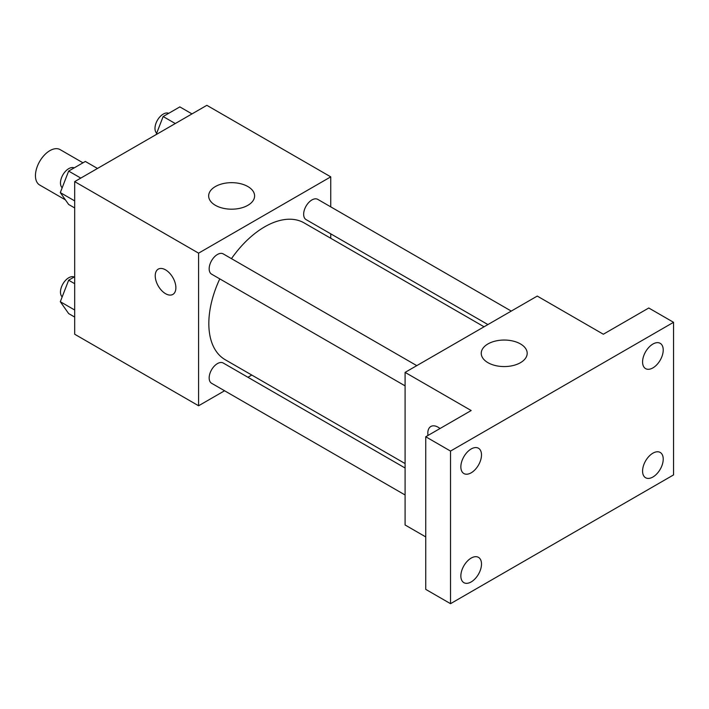 <?xml version="1.0" encoding="UTF-8"?>
<svg xmlns="http://www.w3.org/2000/svg" width="709" height="709" viewBox="0 0 709 709"><rect width="100%" height="100%" fill="white"/><g stroke="black" fill="none" stroke-linecap="round" stroke-linejoin="round"><path stroke-width="1.06" d="M82.988 162.813L60.123 149.617A20.446 11.805 120 0 0 44.375 155.094A20.446 11.805 120 0 0 35.45 175.664A20.446 11.805 120 0 0 39.686 185.022L65.432 199.885M224.576 390.765L198.591 405.77L74.684 334.231L74.684 181.619L206.851 105.322L330.748 176.851L330.748 206.86M251.784 375.052L247.937 377.277M219.781 278.885A78.965 45.589 120 0 0 208.827 323.552A78.965 45.589 120 0 0 225.187 359.702L405.096 463.571M484.061 326.787L304.152 222.918A78.965 45.589 120 0 0 231.462 258.652M330.748 233.837L330.748 238.277M198.591 405.77L198.591 253.157L330.748 176.851M511.269 311.083L317.756 199.362A11.681 6.744 120 0 0 308.761 202.49A11.681 6.744 120 0 0 303.656 214.242A11.681 6.744 120 0 0 306.075 219.595L487.907 324.571M405.096 468.011L223.264 363.035A11.681 6.744 120 0 0 214.26 366.163A11.681 6.744 120 0 0 209.164 377.915A11.681 6.744 120 0 0 211.583 383.268L405.096 494.988M405.096 385.873L211.583 274.153A11.681 6.744 -60 0 1 211.583 260.664A11.681 6.744 -60 0 1 223.264 253.911L416.777 365.64M198.591 253.157L74.684 181.619M215.385 205.309A22.972 13.258 180 0 1 208.659 195.932A22.972 13.258 180 0 1 231.63 182.665A22.972 13.258 180 0 1 254.602 195.932A22.972 13.258 180 0 1 240.422 208.18A22.972 13.258 180 0 1 215.385 205.309M175.876 287.73A14.605 8.428 60 0 1 172.845 294.421A14.605 8.428 60 0 1 158.249 285.984A14.605 8.428 60 0 1 158.249 269.128A14.605 8.428 60 0 1 169.495 273.036A14.605 8.428 60 0 1 175.876 287.73M172.854 294.412A14.605 8.428 60 0 1 158.258 285.984A14.605 8.428 60 0 1 158.249 269.128M425.746 536.917L405.096 524.988L405.096 372.385L537.254 296.078L603.341 334.231L648.77 307.998L673.55 322.311L673.55 474.915L450.525 603.678L425.746 589.374L425.746 436.762L471.175 410.538L405.096 372.385M450.525 603.678L450.525 451.075L425.746 436.762M450.525 451.075L673.55 322.311M487.969 362.68A22.972 13.258 180 0 1 481.243 353.304A22.972 13.258 180 0 1 504.214 340.045A22.972 13.258 180 0 1 527.186 353.304A22.972 13.258 180 0 1 513.006 365.56A22.972 13.258 180 0 1 487.969 362.68M430.833 426.499A14.605 8.428 60 0 0 427.988 435.468A14.605 8.428 60 0 1 430.833 426.499A14.605 8.428 60 0 1 440.023 428.52M652.9 367.9A14.605 8.428 -60 0 1 645.598 368.627A14.605 8.428 -60 0 1 643.364 356.919A14.605 8.428 -60 0 1 652.9 344.051A14.605 8.428 -60 0 1 660.203 343.333A14.605 8.428 -60 0 1 662.436 355.032A14.605 8.428 -60 0 1 652.9 367.9M471.175 472.814A14.605 8.428 -60 0 1 463.872 473.541A14.605 8.428 -60 0 1 461.639 461.843A14.605 8.428 -60 0 1 471.175 448.974A14.605 8.428 -60 0 1 478.478 448.248A14.605 8.428 -60 0 1 480.711 459.946A14.605 8.428 -60 0 1 471.175 472.814M471.175 581.929A14.605 8.428 -60 0 1 463.872 582.656A14.605 8.428 -60 0 1 461.639 570.958A14.605 8.428 -60 0 1 471.175 558.089A14.605 8.428 -60 0 1 478.478 557.363A14.605 8.428 -60 0 1 480.711 569.07A14.605 8.428 -60 0 1 471.175 581.929M652.9 477.015A14.605 8.428 -60 0 1 645.598 477.742A14.605 8.428 -60 0 1 643.364 466.035A14.605 8.428 -60 0 1 652.9 453.175A14.605 8.428 -60 0 1 660.203 452.448A14.605 8.428 -60 0 1 662.436 464.147A14.605 8.428 -60 0 1 652.9 477.015M74.684 207.95L68.649 204.467L60.309 192.6L68.649 171.082L85.346 161.448L97.487 168.458M74.684 200.895L60.309 192.6M80.799 178.092L68.649 171.082M74.206 167.882A11.681 6.744 120 0 0 65.343 171.463A11.681 6.744 120 0 0 60.478 182.957A11.681 6.744 120 0 0 62.179 187.77M156.14 134.595L163.15 116.533L179.838 106.891L191.979 113.901M175.291 123.543L163.15 116.533M168.698 113.325A11.681 6.744 120 0 0 159.835 116.905A11.681 6.744 120 0 0 154.979 128.4A11.681 6.744 120 0 0 156.671 133.212M74.684 317.065L68.649 313.582L60.309 301.715L68.649 280.206L74.684 276.723M74.684 310.01L60.309 301.715M74.684 283.689L68.649 280.206M74.206 276.997A11.681 6.744 120 0 0 65.343 280.578A11.681 6.744 120 0 0 60.478 292.073A11.681 6.744 120 0 0 62.179 296.885"/></g></svg>
